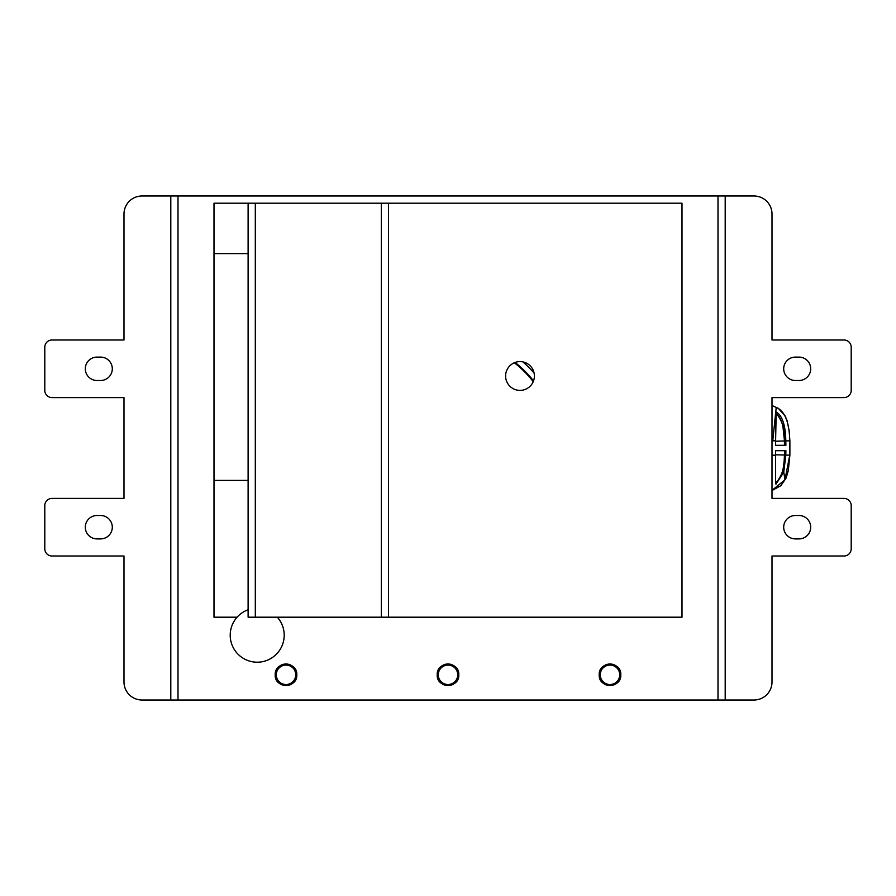 <?xml version="1.0" encoding="UTF-8"?>
<svg xmlns="http://www.w3.org/2000/svg" width="896" height="896" viewBox="0 0 896 896"><rect width="100%" height="100%" fill="white"/><g stroke="black" fill="none" stroke-linecap="round" stroke-linejoin="round"><path stroke-width="1.34" d="M717.998 196L753.995 196A17.998 17.998 0 0 1 772.005 213.998L772.005 339.998L843.998 339.998A7.202 7.202 0 0 1 851.2 347.2L851.2 390.398A7.202 7.202 0 0 1 843.998 397.6L772.005 397.6L772.005 498.4L843.998 498.4A7.202 7.202 0 0 1 851.2 505.602L851.2 548.8A7.202 7.202 0 0 1 843.998 556.002L772.005 556.002L772.005 682.002A17.998 17.998 0 0 1 753.995 700L717.998 700L717.998 196L142.005 196A17.998 17.998 0 0 0 123.995 213.998L123.995 339.998L52.002 339.998A7.202 7.202 0 0 0 44.8 347.2L44.8 390.398A7.202 7.202 0 0 0 52.002 397.6L123.995 397.6L123.995 498.4L52.002 498.4A7.202 7.202 0 0 0 44.8 505.602L44.8 548.8A7.202 7.202 0 0 0 52.002 556.002L123.995 556.002L123.995 682.002A17.998 17.998 0 0 0 142.005 700L717.998 700M100.598 380.498A11.704 11.704 0 0 0 112.302 368.805A11.704 11.704 0 0 0 100.598 357.101L97.003 357.101A11.704 11.704 0 0 0 85.299 368.805A11.704 11.704 0 0 0 97.003 380.498L100.598 380.498M100.598 538.899A11.704 11.704 0 0 0 112.302 527.195A11.704 11.704 0 0 0 100.598 515.502L97.003 515.502A11.704 11.704 0 0 0 85.299 527.195A11.704 11.704 0 0 0 97.003 538.899L100.598 538.899M178.002 196L178.002 700M277.323 617.198A27.003 27.003 0 0 1 257.197 662.2A27.003 27.003 0 0 1 248.114 609.773M237.07 617.198L213.998 617.198L213.998 203.202L248.114 203.202L248.114 617.198L682.002 617.198L682.002 203.202L248.114 203.202M798.997 380.498A11.704 11.704 0 0 0 810.701 368.805A11.704 11.704 0 0 0 798.997 357.101L795.402 357.101A11.704 11.704 0 0 0 783.698 368.805A11.704 11.704 0 0 0 795.402 380.498L798.997 380.498M795.402 515.502A11.704 11.704 0 0 0 783.698 527.195A11.704 11.704 0 0 0 795.402 538.899L798.997 538.899A11.704 11.704 0 0 0 810.701 527.195A11.704 11.704 0 0 0 798.997 515.502L795.402 515.502M248.114 480.402L213.998 480.402M248.114 253.602L213.998 253.602M520.005 361.603A14.403 14.403 0 0 1 534.397 375.995A14.403 14.403 0 0 1 520.005 390.398A14.403 14.403 0 0 1 505.602 375.995A14.403 14.403 0 0 1 520.005 361.603M388.506 203.202L388.506 617.198M784.47 455.157L784.134 461.216L784.47 455.157C785.131 465.584 782.566 474.522 776.787 481.958L775.981 484.198L783.776 472.125L785.803 455.202L784.482 455.022L789.746 455.202L789.891 448L789.746 440.798L775.6 441.213L776.171 413.885C781.547 418.163 784.291 427.202 784.392 441.011L784.504 445.301L775.6 445.301L775.6 412.373L775.6 414.59L776.787 414.042C782.566 421.478 785.131 430.416 784.47 440.843L782.846 425.701M782.678 424.95L780.237 418.342M785.803 440.933L784.482 440.978L784.571 445.301L785.904 445.301L785.803 440.798C785.512 425.074 782.242 415.408 775.981 411.802L776.742 414.008L779.408 416.987M775.6 443.766L775.6 441.806M775.981 411.802L775.6 414.59A0.717 0.717 0 0 1 776.787 414.042M772.005 455.202L775.6 455.202L775.6 450.699L785.904 450.699L785.803 455.067M785.904 445.301L775.6 445.301M772.005 440.798L775.6 440.798M789.757 440.798L789.746 440.798C789.376 422.262 784.862 411.118 776.227 407.389L772.005 405.675M789.746 455.202L784.974 479.797L772.005 490.325M775.981 484.198L775.6 481.41A0.717 0.717 0 0 0 776.787 481.958L777.896 480.906M775.6 455.202L775.6 483.627L775.6 454.798L784.392 454.989C784.325 468.653 781.581 477.691 776.171 482.115L775.6 481.41L776.742 481.992M775.6 452.211L775.6 454.171M775.6 450.699L785.904 450.699M779.654 478.632L782.656 471.106M782.835 470.355L783.126 469.011M784.134 461.216L783.406 467.387M784.482 440.978L784.504 445.301M533.546 380.901A108.718 108.718 0 0 0 515.099 362.454M522.894 361.894A114.117 114.117 0 0 1 534.106 373.106M514.326 362.768A108.002 108.002 0 0 1 533.232 381.674M599.334 676.491A10.797 10.797 0 0 1 599.334 673.109M599.413 672.694A10.797 10.797 0 0 1 600.018 670.667M601.026 668.797A10.797 10.797 0 0 1 602.358 667.162M602.571 666.971A10.797 10.797 0 0 1 603.915 665.874M604.005 665.818A10.797 10.797 0 0 1 616 665.818M616.09 665.874A10.797 10.797 0 0 1 617.434 666.971M617.635 667.162A10.797 10.797 0 0 1 618.979 668.797M619.976 670.667A10.797 10.797 0 0 1 620.592 672.694M620.67 673.109A10.797 10.797 0 0 1 620.67 676.491M620.592 676.906A10.797 10.797 0 0 1 619.976 678.933M618.979 680.803A10.797 10.797 0 0 1 617.635 682.438M617.434 682.629A10.797 10.797 0 0 1 616.09 683.726M616 683.782A10.797 10.797 0 0 1 604.005 683.782M603.915 683.726A10.797 10.797 0 0 1 602.571 682.629M602.358 682.438A10.797 10.797 0 0 1 601.026 680.803M600.018 678.933A10.797 10.797 0 0 1 599.413 676.906M600.275 674.8A9.722 9.722 0 0 0 609.997 684.522A9.722 9.722 0 0 0 619.718 674.8A9.722 9.722 0 0 0 609.997 665.078A9.722 9.722 0 0 0 600.275 674.8M599.2 674.8C598.528 688.733 621.466 688.733 620.805 674.8C621.466 660.867 598.528 660.867 599.2 674.8M437.338 676.491A10.797 10.797 0 0 1 437.338 673.109M437.405 672.694A10.797 10.797 0 0 1 438.021 670.667M439.018 668.797A10.797 10.797 0 0 1 440.362 667.162M440.563 666.971A10.797 10.797 0 0 1 441.918 665.874M441.997 665.818A10.797 10.797 0 0 1 454.003 665.818M454.082 665.874A10.797 10.797 0 0 1 455.437 666.971M455.638 667.162A10.797 10.797 0 0 1 456.982 668.797M457.979 670.667A10.797 10.797 0 0 1 458.595 672.694M458.662 673.109A10.797 10.797 0 0 1 458.662 676.491M458.595 676.906A10.797 10.797 0 0 1 457.979 678.933M456.982 680.803A10.797 10.797 0 0 1 455.638 682.438M455.437 682.629A10.797 10.797 0 0 1 454.082 683.726M454.003 683.782A10.797 10.797 0 0 1 441.997 683.782M441.918 683.726A10.797 10.797 0 0 1 440.563 682.629M440.362 682.438A10.797 10.797 0 0 1 439.018 680.803M438.021 678.933A10.797 10.797 0 0 1 437.405 676.906M438.278 674.8A9.722 9.722 0 0 0 448 684.522A9.722 9.722 0 0 0 457.722 674.8A9.722 9.722 0 0 0 448 665.078A9.722 9.722 0 0 0 438.278 674.8M437.203 674.8C436.531 688.733 459.469 688.733 458.797 674.8C459.469 660.867 436.531 660.867 437.203 674.8M275.33 676.491A10.797 10.797 0 0 1 275.33 673.109M275.408 672.694A10.797 10.797 0 0 1 276.024 670.667M277.021 668.797A10.797 10.797 0 0 1 278.365 667.162M278.566 666.971A10.797 10.797 0 0 1 279.91 665.874M280 665.818A10.797 10.797 0 0 1 291.995 665.818M292.085 665.874A10.797 10.797 0 0 1 293.429 666.971M293.642 667.162A10.797 10.797 0 0 1 294.974 668.797M295.982 670.667A10.797 10.797 0 0 1 296.587 672.694M296.666 673.109A10.797 10.797 0 0 1 296.666 676.491M296.587 676.906A10.797 10.797 0 0 1 295.982 678.933M294.974 680.803A10.797 10.797 0 0 1 293.642 682.438M293.429 682.629A10.797 10.797 0 0 1 292.085 683.726M291.995 683.782A10.797 10.797 0 0 1 280 683.782M279.91 683.726A10.797 10.797 0 0 1 278.566 682.629M278.365 682.438A10.797 10.797 0 0 1 277.021 680.803M276.024 678.933A10.797 10.797 0 0 1 275.408 676.906M276.282 674.8A9.722 9.722 0 0 0 286.003 684.522A9.722 9.722 0 0 0 295.725 674.8A9.722 9.722 0 0 0 286.003 665.078A9.722 9.722 0 0 0 276.282 674.8M275.195 674.8C274.534 688.733 297.472 688.733 296.8 674.8C297.472 660.867 274.534 660.867 275.195 674.8M170.8 700L170.8 196M725.2 196L725.2 700M381.315 617.198L381.315 203.202M255.315 203.202L255.315 617.198M772.766 440.798L776.227 407.389M783.776 472.125L784.974 479.797M784.482 455.022L784.504 450.699M772.005 405.474L778.254 408.296L785.142 415.979L787.035 420.504L789.152 430.685L789.88 440.798L789.88 455.202L788.301 470.635L786.05 478.117L780.83 485.699L772.005 490.526"/></g></svg>
